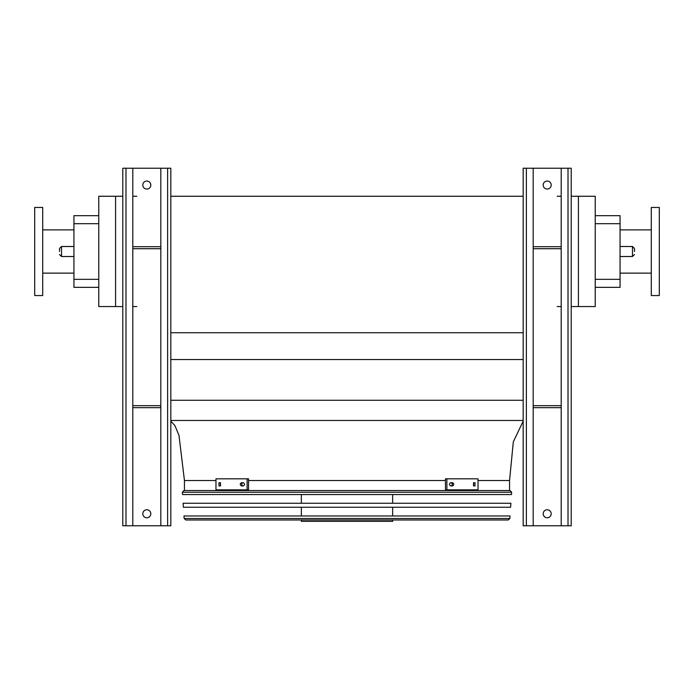 <?xml version="1.0" encoding="UTF-8"?>
<svg xmlns="http://www.w3.org/2000/svg" width="694" height="694" viewBox="0 0 694 694"><rect width="100%" height="100%" fill="white"/><g stroke="black" fill="none" stroke-linecap="round" stroke-linejoin="round"><path stroke-width="1.04" d="M595.235 215.678L620.063 215.678L620.063 287.342L595.235 287.342M578.423 196.255L578.423 306.557L595.235 306.557L595.235 196.255L571.214 196.255M170.828 420.469L523.172 420.469M170.828 400.256L523.172 400.256M170.828 359.553L523.172 359.553M170.828 332.73L523.172 332.73M170.828 196.255L523.172 196.255M561.203 196.255L557.204 196.255M115.577 196.255L98.765 196.255L98.765 306.557L115.577 306.557L115.577 196.255L122.786 196.255M136.796 196.255L132.797 196.255M215.973 480.526L184.448 480.526L184.448 490.537L509.552 490.537L509.552 480.526L513.317 441.852L523.172 421.154M578.423 306.557L571.214 306.557M561.203 306.557L557.204 306.557M136.796 306.557L132.797 306.557M122.786 306.557L115.577 306.557M98.765 223.685L73.937 223.685L73.937 215.678L98.765 215.678M98.765 287.342L73.937 287.342L73.937 279.335L98.765 279.335M73.937 223.685L73.937 279.335M651.293 273.132L620.063 273.132M659.3 295.549L659.3 207.463L651.293 207.463L651.293 295.549L659.3 295.549M34.7 251.506L34.7 295.549L42.707 295.549L42.707 207.463L34.7 207.463L34.7 251.506M634.472 251.506L634.472 248.504L634.472 251.506M59.528 251.506L59.528 248.504L59.528 251.506M568.013 168.226L568.013 525.774L571.214 525.774L571.214 168.226L533.183 168.226L533.183 525.774L523.172 525.774L523.172 168.226L526.373 168.226L526.373 525.774M543.185 185.046A4.008 4.008 0 0 1 547.193 181.039A4.008 4.008 0 0 1 551.192 185.046A4.008 4.008 0 0 1 547.193 189.046A4.008 4.008 0 0 1 543.185 185.046M561.203 168.226L561.203 525.774L533.183 525.774M543.185 513.76A4.008 4.008 0 0 1 547.193 509.76A4.008 4.008 0 0 1 551.192 513.76A4.008 4.008 0 0 1 547.193 517.767A4.008 4.008 0 0 1 543.185 513.76M533.183 168.226L526.373 168.226M568.013 525.774L561.203 525.774M561.203 246.7L533.183 246.7M561.203 248.704L533.183 248.704M561.203 407.656L533.183 407.656M561.203 405.66L533.183 405.66M167.627 168.226L167.627 525.774L170.828 525.774L170.828 168.226L132.797 168.226L132.797 525.774L122.786 525.774L122.786 168.226L125.987 168.226L125.987 525.774M142.808 185.046A4.008 4.008 0 0 1 146.807 181.039A4.008 4.008 0 0 1 150.815 185.046A4.008 4.008 0 0 1 146.807 189.046A4.008 4.008 0 0 1 142.808 185.046M160.817 168.226L160.817 525.774L132.797 525.774M142.808 513.76A4.008 4.008 0 0 1 146.807 509.76A4.008 4.008 0 0 1 150.815 513.76A4.008 4.008 0 0 1 146.807 517.767A4.008 4.008 0 0 1 142.808 513.76M132.797 168.226L125.987 168.226M167.627 525.774L160.817 525.774M160.817 246.7L132.797 246.7M160.817 248.704L132.797 248.704M160.817 407.656L132.797 407.656M160.817 405.66L132.797 405.66M182.357 492.246L182.513 494.544L511.487 494.544L511.643 492.246L182.357 492.246L183.953 490.537L510.047 490.537L511.643 492.246M392.648 494.544L392.648 503.254M392.648 507.253L392.648 515.963M392.648 519.971L392.648 521.368L301.352 521.368L301.352 519.971M220.492 485.93L218.966 485.93L218.966 482.729L220.492 482.729L220.492 485.93M243.308 485.93L241.443 485.93C239.864 484.863 239.864 483.796 241.443 482.729L243.308 482.729C244.93 483.796 244.93 484.863 243.308 485.93M247.116 478.825L215.973 478.825L215.973 489.834L247.116 489.834L247.116 478.825L248.547 478.825L248.547 489.834L247.116 489.834M220.388 482.729L220.388 485.93M242.865 482.729C241.278 483.796 241.278 484.863 242.865 485.93M452.557 485.93L450.692 485.93C449.07 484.863 449.07 483.796 450.692 482.729L452.557 482.729C454.145 483.796 454.145 484.863 452.557 485.93M475.034 485.93L473.508 485.93L473.508 482.729L475.034 482.729L475.034 485.93M446.884 489.834L478.027 489.834L478.027 478.825L445.453 478.825L445.453 489.834L446.884 489.834L446.884 478.825M451.135 485.93C452.722 484.863 452.722 483.796 451.135 482.729M473.612 485.93L473.612 482.729M183.103 503.254L510.897 503.254L510.619 507.253L183.381 507.253L183.103 503.254M183.971 515.963L510.029 515.963L509.856 518.479L508.26 519.971L185.74 519.971L184.144 518.479L183.971 515.963M186.643 519.971L507.357 519.971M509.552 480.526L478.027 480.526M445.453 480.526L248.547 480.526M620.063 223.685L595.235 223.685M595.235 279.335L620.063 279.335M620.063 256.511L632.477 256.511L632.477 246.5L620.063 246.5M73.937 246.5L61.523 246.5L61.523 256.511L73.937 256.511M184.144 518.479L509.856 518.479M184.448 480.526L178.983 435.346L174.914 425.613L170.828 421.154M651.293 229.888L620.063 229.888M42.707 273.132L73.937 273.132M42.707 229.888L73.937 229.888M61.523 256.511L59.528 254.507M61.523 246.5L59.528 248.504M632.477 246.5L634.472 248.504M632.477 256.511L634.472 254.507M301.352 494.544L301.352 503.254M301.352 507.253L301.352 515.963"/></g></svg>
